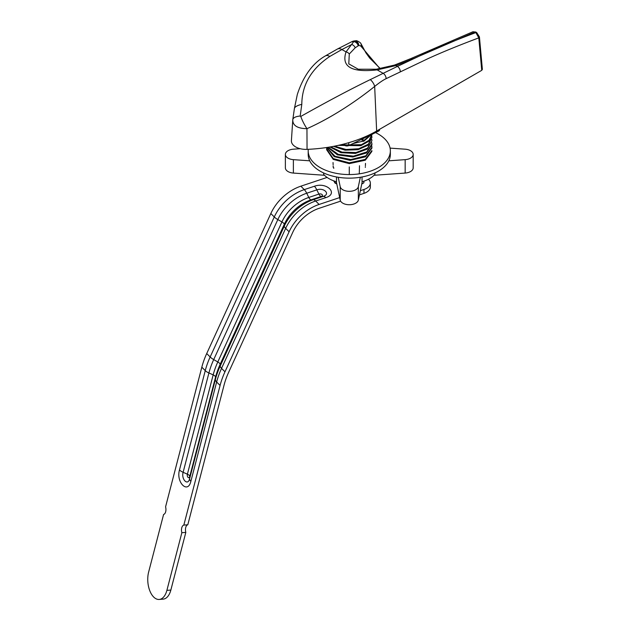 <?xml version="1.0" encoding="UTF-8"?>
<svg xmlns="http://www.w3.org/2000/svg" width="631" height="631" viewBox="0 0 631 631"><rect width="100%" height="100%" fill="white"/><g stroke="black" fill="none" stroke-linecap="round" stroke-linejoin="round"><path stroke-width="0.95" d="M359.276 173.848L359.315 172.358M359.331 171.916L359.402 169.053M359.418 168.611L359.496 165.748M333.539 180.781A16.966 9.796 0 0 0 336.725 183.7M362.328 141.328L352.697 143.663M362.186 139.072L362.186 141.336L363.827 141.265L371.273 134.663M362.683 138.828L363.827 141.265M363.827 140.453L370.705 134.947M339.857 145.02L361.374 144.696L369.025 140.295L371.911 134.356M334.493 146.163L346.096 149.5L358.708 148.742L368.33 144.215L371.911 137.448L371.809 136.217M330.683 146.865L341.939 152.11L356.042 152.544L367.518 148.143L371.911 140.737L371.809 139.498M338.366 145.359L360.798 145.698L368.938 141.194L371.911 134.868M333.42 146.368L345.023 150.186L358.045 149.705L368.133 145.193L371.911 137.448M329.942 146.991L340.985 152.694L355.395 153.451L367.313 149.105L371.911 140.737M328.159 147.283L338.255 154.35L353.439 156.141L366.698 152L371.911 144.01L371.809 142.78M326.842 147.488L334.974 156.251L350.804 159.548L365.814 155.825L371.911 147.299L371.809 146.061M326.724 147.701L326.637 148.94L333.271 158.586L349.282 162.822L365.286 159.406L371.911 150.572M327.726 147.354L337.411 154.847L352.792 157.001L366.485 152.947L371.911 144.822L371.911 144.01M326.7 147.512L334.217 156.662L350.142 160.369L365.586 156.772L371.911 148.111L371.911 147.299M326.637 148.94L326.637 149.744L333.271 159.398L349.282 163.634L365.286 160.211L371.911 151.377M379.562 129.331L379.562 129.86A2.918 1.688 180 0 1 378.521 131.153L348.762 145.572A2.918 1.688 180 0 1 344.644 145.367L343.027 144.254M338.208 177.264A41.078 23.718 0 0 0 360.34 177.264L358.337 186.689A9.126 5.269 180 0 1 349.274 191.319A9.126 5.269 180 0 1 340.212 186.689L338.208 177.264A41.078 23.718 0 0 1 320.225 171.19A41.078 23.718 180 0 1 309.711 160.81A41.078 23.718 0 0 1 308.196 154.421L308.196 150.841A41.078 23.718 180 0 0 320.225 167.617A41.078 23.718 0 0 0 364.994 172.752A41.078 23.718 0 0 0 390.352 150.841A41.078 23.718 0 0 0 378.324 134.072A41.078 23.718 180 0 0 375.532 132.605M308.196 150.841A41.078 23.718 180 0 1 308.275 149.318M360.34 177.264A41.078 23.718 0 0 0 388.838 160.81A41.078 23.718 0 0 0 390.352 154.421L390.352 150.841M362.241 181.704L358.337 200.106A9.126 5.269 180 0 1 349.274 204.736A9.126 5.269 180 0 1 340.212 200.106L336.307 181.704M374.94 172.941L374.94 174.314A28.663 16.548 180 0 1 362.044 181.76L362.044 176.964M390.084 148.119L405.165 149.192A9.126 5.269 180 0 1 413.179 154.421A9.126 5.269 180 0 1 405.165 159.651L388.838 160.81M413.179 154.421L413.179 167.838A9.126 5.269 180 0 1 405.165 173.068L374.041 175.276M336.504 176.964L336.504 181.76A28.663 16.548 180 0 1 323.608 174.314L323.608 172.941M324.508 175.276L293.383 173.068A9.126 5.269 180 0 1 285.37 167.838L285.37 154.421A9.126 5.269 180 0 1 293.383 149.192L300.206 148.703M309.711 160.81L293.383 159.651A9.126 5.269 180 0 1 285.37 154.421M307.052 149.373A109.549 63.25 0 0 0 376.644 131.011L374.672 86.423C359.702 98.539 334.051 116.664 306.958 128.677L307.052 149.373A14.608 8.432 180 0 1 291.404 140.65L292.792 119.653A12.778 5.237 8.3 0 1 300.175 116.057L301.799 104.367C301.957 84.846 311.296 68.866 329.824 56.435L341.907 49.526L346.033 51.908L353.739 41.638L354.914 40.952C357.154 41.26 358.487 42.742 358.905 45.393L360.869 46.087L379.98 68.676M376.644 131.011L481.737 70.341L478.795 37.876C458.95 45.322 442.079 52.223 428.181 58.565L386.109 78.678C383.38 79.932 379.57 82.511 374.672 86.423A5.837 2.201 -122.9 0 0 370.271 79.609C350.994 88.963 327.82 101.236 300.774 116.435L300.175 116.057M400.283 71.697A4.385 2.69 -116.2 0 0 397.404 66.405L425.294 53.272C439.144 46.946 456.008 40.045 475.877 32.575L478.795 37.876A2.193 1.262 -5.2 0 0 479.426 36.874L482.376 69.378L481.737 70.341M300.774 116.435A12.778 2.666 -117.2 0 0 306.958 128.677C297.572 128.527 292.847 125.648 292.776 120.048M413.155 58.762L474.954 32.039L472.935 31.747L410.978 58.533A4.385 2.761 64.5 0 1 413.147 58.762L395.976 65.577L377.157 69.875A4.385 1.254 -97.6 0 0 376.368 69.229L358.25 69.221L348.785 63.881L349.29 53.998L355.19 47.798L358.905 45.393M410.978 58.533L394.422 65.096A4.385 2.161 -107.7 0 1 395.976 65.577L397.404 66.405L370.271 79.609M386.109 78.678A4.385 2.69 -116.2 0 0 383.23 73.385L377.157 69.875C351.538 72.754 341.166 66.76 346.033 51.908A4.385 3.597 28 0 1 349.29 53.998M292.792 119.653L294.401 108.532A11.5 3.983 -5.4 0 1 301.799 104.367M360.869 46.087A4.385 2.934 143.5 0 0 360.774 43.389L361.776 45.148A4.385 2.201 156.5 0 1 361.382 46.875M351.459 41.891L353.936 41.441A4.385 3.344 55 0 1 358.416 45.598M472.935 31.747L475.782 32.055A2.193 1.262 -60 0 0 474.954 32.039L475.877 32.575A2.193 1.262 -60 0 1 476.713 32.591L475.782 32.055M333.215 167.389L333.16 165.89M333.121 164.73L333.034 162.53M336.796 184.039L334.698 182.824L334.675 182.107M349.274 173.951L349.274 173.47M349.274 173.202L349.274 170.196M349.274 169.92L349.274 166.915M363.898 181.176L363.85 182.824L361.752 184.039M365.333 167.389L365.357 166.734M365.396 165.732L365.483 163.39M334.698 182.824A14.608 8.432 180 0 1 334.667 182.43L334.659 182.083M363.913 181.176L363.882 182.43A14.608 8.432 180 0 1 363.85 182.824M327.103 177.429L300.845 186.184A38.893 27.496 -45 0 0 270.833 213.523L206.716 353.541A75.404 53.319 -45 0 0 201.825 367.187L165.574 506.835A5.569 3.029 85.4 0 1 163.595 514.454L148.624 572.12A18.26 9.93 -94.6 0 0 149.776 590.695A18.26 9.93 -94.6 0 0 159.217 599.45A18.26 9.93 -94.6 0 0 166.884 590.379L181.854 532.714L185.822 532.39A5.569 3.029 85.4 0 1 187.801 524.771L224.052 385.123A70.656 49.967 -45 0 1 228.635 372.337L292.76 232.318A34.145 24.144 -45 0 1 319.105 208.317L340.622 201.147M159.217 599.45L163.192 599.127A18.26 9.93 85.4 0 0 170.851 590.056L185.822 532.39M181.854 532.714A5.569 3.029 85.4 0 1 183.834 525.087L187.801 524.771M183.834 525.087L220.085 385.446A75.404 53.319 -45 0 1 224.975 371.801L289.093 231.782A38.893 27.496 -45 0 1 319.105 204.444L339.675 197.582M360.333 190.696L363.969 189.489A12.778 7.383 0 0 0 370.358 183.093A12.778 7.383 0 0 0 368.646 179.409L368.472 179.236M359.449 194.869L363.969 193.362A12.778 7.383 180 0 0 370.358 186.973L370.358 183.093M378.521 129.931L378.521 131.153M348.762 142.693L348.762 145.572M344.644 143.836L344.644 145.367M358.337 186.689L358.337 200.106M405.165 159.651L405.165 173.068M293.383 159.651L293.383 173.068M340.212 186.689L340.212 200.106M294.401 108.532L297.319 94.453C303.337 76.043 312.653 63.21 325.28 55.97L337.372 49.06A9.126 5.647 63.4 0 1 341.907 49.526L351.767 44.478A4.385 3.336 45.1 0 1 355.19 47.798M325.28 55.97A9.126 4.938 57.5 0 1 329.824 56.435M337.372 49.06L351.278 41.969A8.826 5.458 60.6 0 1 353.739 41.638A4.385 3.344 54.4 0 1 358.156 45.747M479.426 36.874L476.713 32.591M170.851 590.056L166.884 590.379M363.969 189.489L363.969 193.362M201.825 367.187L205.256 370.626L179.48 469.937C175.86 482.329 187.888 494.349 190.87 481.327L216.646 382.015L220.085 385.446M190.87 481.327A9.126 4.125 14.6 0 1 189.608 478.779L215.392 379.46L215.526 377.22L189.742 476.531A2.358 1.278 85.4 0 1 188.038 477.391A2.358 1.278 85.4 0 1 187.391 474.181A4.385 1.98 -165.4 0 1 189.142 475.309A4.385 1.98 14.6 0 1 189.742 476.531L189.608 478.779C187.904 486.185 181.073 479.355 183.124 472.296L187.391 474.181L213.175 374.869L208.908 372.976A9.126 4.125 -165.4 0 1 205.256 370.626A75.404 53.319 135 0 1 210.155 356.972A9.126 3.005 -155.4 0 0 213.704 359.591A73.977 52.31 135 0 0 208.908 372.976L183.124 472.296A9.126 4.125 -165.4 0 1 179.48 469.937M224.975 371.801L221.544 368.362L285.662 228.351A9.126 3.005 24.6 0 1 284.313 226.056A37.458 26.486 -45 0 1 313.221 199.719L311.154 199.806A34.831 24.625 -45 0 0 284.273 224.289A4.385 1.443 24.6 0 0 281.923 221.938L217.805 361.957A4.385 1.443 24.6 0 1 220.156 364.308L284.273 224.289L284.313 226.056L220.195 366.075A9.126 3.005 24.6 0 0 221.544 368.362A75.404 53.319 -45 0 0 216.646 382.015A9.126 4.125 14.6 0 1 215.392 379.46A73.977 52.31 -45 0 1 220.195 366.075L220.156 364.308A71.342 50.448 -45 0 0 215.526 377.22A4.385 1.98 14.6 0 0 213.175 374.869A71.342 50.448 -45 0 1 217.805 361.957L213.704 359.591L277.829 219.572A9.126 3.005 -155.4 0 1 274.272 216.961L210.155 356.972L206.716 353.541M325.77 197.645A9.126 3.731 71.6 0 0 323.317 196.359L313.221 199.719A9.126 3.731 71.6 0 1 315.666 201.005L325.77 197.645C338.831 193.709 326.811 181.689 314.38 186.255L304.276 189.615A38.893 27.496 135 0 0 274.272 216.961L270.833 213.523M300.845 186.184L304.276 189.615A9.126 3.731 -108.4 0 1 306.729 193.236A37.458 26.486 135 0 0 277.829 219.572L281.923 221.938A34.831 24.625 -45 0 1 308.796 197.448L306.729 193.236L316.833 189.868A9.126 3.731 -108.4 0 0 314.38 186.255M289.093 231.782L285.662 228.351A38.893 27.496 -45 0 1 315.666 201.005L319.105 204.444M311.154 199.806L321.25 196.438A2.358 1.357 0 0 0 322.11 194.585A2.358 1.357 0 0 0 318.892 194.088A4.385 1.79 -108.4 0 0 320.075 195.823A4.385 1.79 71.6 0 0 321.25 196.438L323.317 196.359C330.747 194.111 323.916 187.273 316.833 189.868L318.892 194.088L308.796 197.448A4.385 1.79 71.6 0 0 311.154 199.806M333.767 168.343L333.744 167.696M371.911 134.987L371.911 134.174M394.422 65.096L376.36 69.229M361.776 45.148L365.877 52.783L369.671 58.052L380.327 68.613M351.278 41.969L351.625 41.796A8.818 8.818 0 0 1 354.819 40.849M360.774 43.389C361.618 43.571 356.862 39.958 355.592 40.794"/></g></svg>
